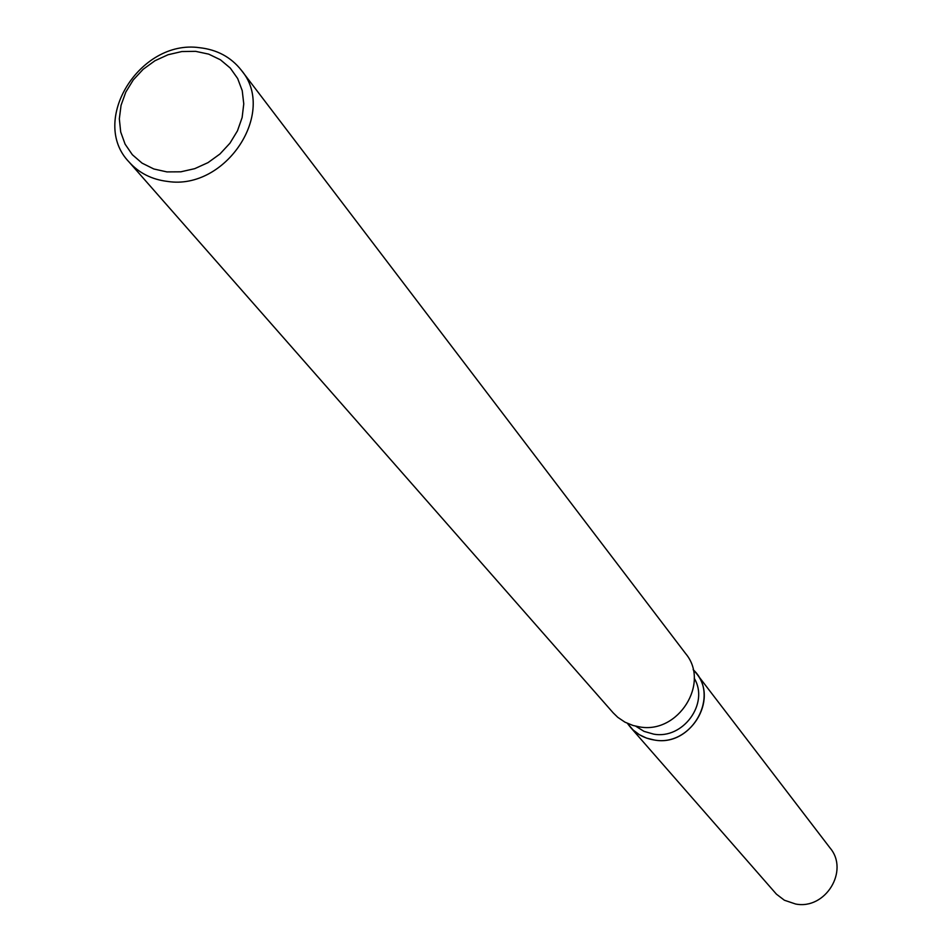 <?xml version="1.0" encoding="UTF-8"?>
<svg xmlns="http://www.w3.org/2000/svg" width="952" height="952" viewBox="0 0 952 952"><rect width="100%" height="100%" fill="white"/><g stroke="black" fill="none" stroke-linecap="round" stroke-linejoin="round"><path stroke-width="1.43" d="M694.246 678.3C709.49 703.338 683.084 739.68 653.584 734.111L644.04 731.374L635.734 726.197M693.139 669.649C720.795 694.948 692.033 747.332 654.31 740.013C642.897 738.169 633.949 732.635 627.475 723.413L633.08 729.958L639.363 734.694L646.527 738.097L654.31 740.013C689.748 746.832 719.01 700.006 696.233 673.207L693.139 669.649M241.296 70.186L685.618 653.572C710.489 682.989 678.288 734.325 639.423 726.876L632.985 725.472L624.952 722.163L617.8 717.344L613.195 712.858L129.091 162.03C89.071 120.892 139.789 39.103 199.504 47.695C217.044 49.623 230.967 57.12 241.296 70.186C277.258 112.265 225.874 190.459 167.73 181.451C151.951 179.583 139.063 173.109 129.091 162.03M195.6 51.337L208.69 54.133L220.436 59.797L230.265 68.056L237.655 78.516L242.236 90.666L243.76 103.875L242.141 117.501L237.465 130.84L229.932 143.216L219.948 153.998L208.024 162.625L194.744 168.659L180.809 171.812L166.921 171.907L153.796 168.968L142.074 163.137L132.352 154.724L125.105 144.168L120.702 131.995L119.333 118.821L121.059 105.315L125.783 92.13L133.28 79.92L143.157 69.294L154.938 60.749L168.04 54.74L181.82 51.551L195.6 51.337M696.233 673.207L830.12 848.053C849.458 870.866 825.324 910.041 795.539 903.995L784.388 900.235L776.427 894.166L630.343 727.138"/></g></svg>

